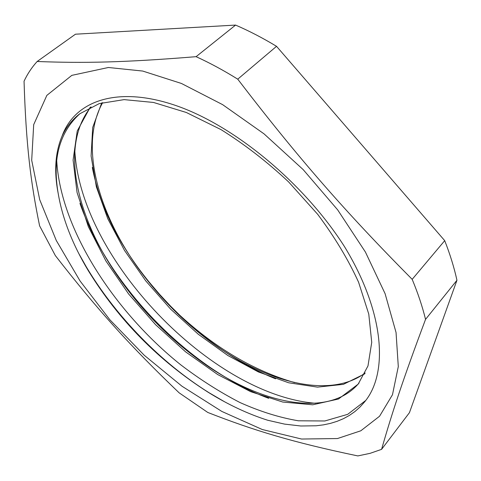 <?xml version="1.0" encoding="UTF-8"?>
<svg xmlns="http://www.w3.org/2000/svg" width="481" height="481" viewBox="0 0 481 481"><rect width="100%" height="100%" fill="white"/><g stroke="black" fill="none" stroke-linecap="round" stroke-linejoin="round"><path stroke-width="0.72" d="M62.025 136.201C55.207 152.453 53.92 171.483 58.165 193.29C62.38 218.368 72.397 244.12 88.221 270.556C118.783 320.196 158.706 360.726 207.984 392.153C227.886 404.545 247.793 413.907 267.707 420.244L284.542 424.104L300.763 425.992L316.155 425.781L323.466 424.855L330.477 423.37L337.157 421.302L343.476 418.656L349.392 415.416L354.888 411.574L359.914 407.136L364.442 402.092C388.642 373.436 384.686 312.53 344.456 246.567C303.992 183.129 234.638 125.727 175.836 105.531C116.895 85.311 74.669 100.974 62.025 136.201C66.131 127.303 72.03 119.841 79.714 113.811L99.248 103.607L124.104 99.621L153.511 102.453L186.321 112.482L221.019 129.611C244.54 144.3 267.069 161.73 288.594 181.908L317.676 214.298C334.698 237.073 348.34 259.734 358.604 282.275L368.771 314.093L371.735 342.34L367.983 365.933L358.171 384.133L338.504 399.008L312.704 404.792L282.774 402.044L250.583 391.636L217.743 374.573L185.672 351.912L155.597 324.705L128.649 294.023L105.88 260.949L88.36 226.695L77.074 192.55L73.088 160.077L77.231 130.982L90.206 107.275M364.778 373.815L343.404 384.343L317.49 387.127L288.678 382.78L258.387 371.951L227.892 355.525L198.31 334.289L170.617 309.127L145.737 280.88L124.501 250.427L107.78 218.741L96.368 186.856L91.101 155.982L92.695 127.471L101.725 102.856M365.656 400.523L347.697 414.333L324.831 420.977L298.394 420.797C279.491 417.598 259.999 411.502 239.911 402.501C219.805 392.105 200.09 379.551 180.754 364.832C114.117 311.502 60.865 229.539 56.746 161.135M315.446 403.282C211.893 394.811 80.351 259.193 74.802 150.445M58.123 193.067C52.231 158.556 59.59 132.016 80.201 113.444M359.018 383.068C329.052 418.692 261.327 404.377 203.337 363.065C169.216 338.816 140.127 309.073 116.083 273.827C75.751 214.64 59.891 144.553 91.077 106.854M365.181 372.973C325.817 402.254 252.128 378.216 194.571 329.04C178.349 315.356 163.492 300.186 149.994 283.543C101.828 224.771 76.798 148.761 102.681 102.585M92.316 167.454C99.862 206.457 118.795 244.643 149.116 282.028L159.614 294.372L170.695 306.265L179.948 315.41L196.296 330.08C221.711 351.503 248.148 367.749 275.601 378.818M79.948 203.385C87.921 226.064 99.284 248.334 114.039 270.208C139.616 307.69 170.587 339.352 206.962 365.193C227.333 379.503 247.919 390.548 268.723 398.34M78.926 253.764L86.4 267.015C116.053 316.714 161.093 362.764 209.007 392.7L224.591 401.785M179.954 315.404C216.125 348.545 254.377 370.959 294.703 382.642M37.151 61.49L75.469 34.199L235.576 25.078L196.092 56.674C124.026 62.548 83.033 63.276 37.151 61.49C31.818 67.364 27.453 73.936 24.05 81.211C26.034 144.973 30.706 182.552 39.592 225.811L55.333 255.579C97.463 309.758 130.862 346.693 179.136 392.827L207.768 412.451C253.409 430.345 292.682 442.328 357.834 455.922L370.087 453.336L381.583 449.35C392.039 412.89 402.934 379.701 425.547 319.372L456.95 280.273L409.445 412.662L381.583 449.35M412.181 279.341C345.298 211.899 298.028 157.822 237.74 79.173L276.533 46.32L444.715 240.65L412.181 279.341C417.941 293.182 422.396 306.523 425.547 319.372M235.576 25.078C249.116 30.922 262.77 37.999 276.533 46.32M444.715 240.65C450.078 254.305 454.154 267.508 456.95 280.273M237.74 79.173C223.695 70.418 209.812 62.921 196.092 56.674M337.47 438.546L301.563 439.033L262.307 429.527L221.861 411.447L181.998 386.231L144.216 355.231L109.83 319.733L80.099 281.03L56.271 240.47L39.676 199.603L31.698 160.257L33.694 124.645L46.843 95.382L71.825 75.361L108.393 67.49L142.713 71.056L181.409 83.454L222.613 104.636L264.033 133.856L303.18 169.619L337.638 209.83L365.41 252.026L385.095 293.669L396.043 332.473L398.298 366.594L392.466 394.757L379.563 416.233L360.81 430.79L337.47 438.546M88.221 270.556L86.4 267.015M207.984 392.153L209.007 392.7M196.296 330.08L194.571 329.04M114.039 270.208L116.083 273.827M206.962 365.193L203.337 363.065M149.11 282.028L149.994 283.543"/></g></svg>
